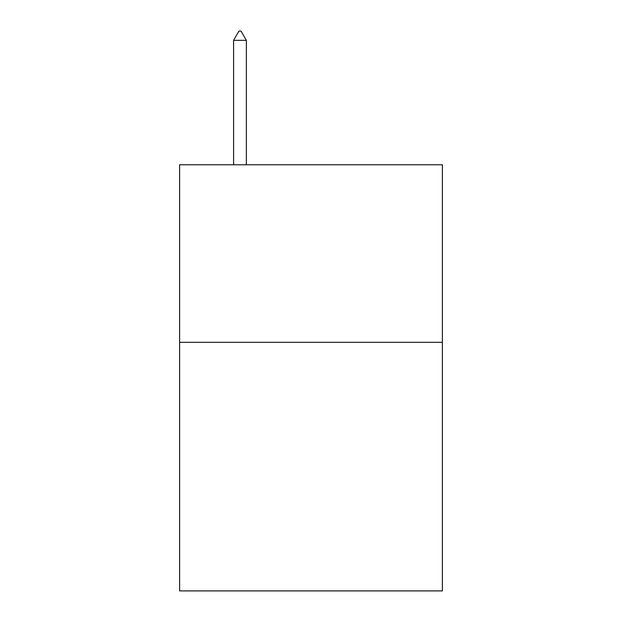<?xml version="1.0" encoding="UTF-8"?>
<svg xmlns="http://www.w3.org/2000/svg" width="622" height="622" viewBox="0 0 622 622"><rect width="100%" height="100%" fill="white"/><g stroke="black" fill="none" stroke-linecap="round" stroke-linejoin="round"><path stroke-width="0.93" d="M442.39 342.318L442.39 590.9L179.61 590.9L179.61 164.768L442.39 164.768L442.39 342.318L179.61 342.318M246.366 40.337L241.041 31.1L238.91 31.1L233.584 40.337L246.366 40.337L246.366 164.768M233.584 40.337L233.584 164.768"/></g></svg>
